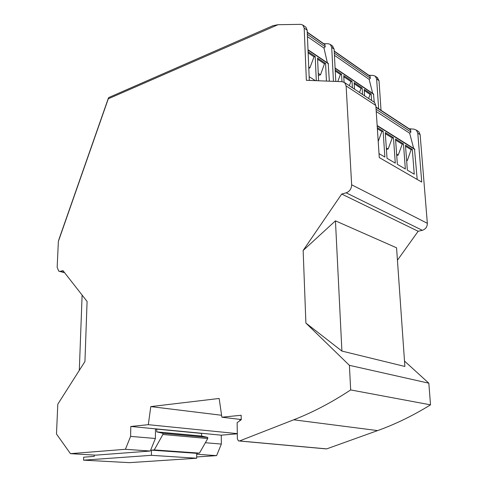 <?xml version="1.0" encoding="UTF-8"?>
<svg xmlns="http://www.w3.org/2000/svg" width="487" height="487" viewBox="0 0 487 487"><rect width="100%" height="100%" fill="white"/><g stroke="black" fill="none" stroke-linecap="round" stroke-linejoin="round"><path stroke-width="0.73" d="M377.2 77.543L379.014 80.659L376.64 78.991L378.636 108.741M381.029 110.312L379.014 80.659M397.435 260.222L418.156 231.27L422.326 230.314C425.614 229.207 427.288 226.875 427.343 223.32L420.129 134.662L418.869 131.813L417.858 131.1M325.535 448.795L326.68 448.886L377.608 430.593C395.353 424.238 412.982 415.661 430.514 404.849L428.834 383.196L404.496 361.056M239.841 420.731L240 419.386M196.687 456.958L216.612 455.625L221.348 444.077L221.262 435.177L237.297 433.814M57.795 404.192L84.945 361.5L87.082 301.441L62.975 270.62L60.345 271.344L58.75 271.18L57.168 267.253L58.361 241.436L108.303 98.794L278.004 24.703L300.704 24.35L302.823 25.032L304.192 28.082L306.36 80.3L342.215 81.688L344.674 82.644L346.129 85.931L351.651 184.786C351.511 188.779 349.678 191.458 346.154 192.822L341.704 194.045L303.145 250.476L335.452 220.842L341.904 351.072L305.897 323.07L349.398 365.329L350.677 389.929C331.641 402.469 312.648 412.428 293.685 419.806L239.537 440.96L238.447 440.918L237.37 438.921L237.139 422.655L241.235 419.745L241.162 415.259L221.871 417.213L219.156 398.469L150.787 406.596L148.316 424.682L130.808 426.46L130.607 436.382L125.396 449.3L70.451 453.653L56.486 434.002L57.795 404.192M323.758 43.702L328.214 43.733L330.326 44.445L331.708 47.416L333.455 81.347M305.897 323.07L303.145 250.476M94.283 455.095L94.247 456.392L83.661 457.183L83.557 460.166L151.402 455.321L196.687 458.237L196.681 453.33L199.445 453.135L207.748 438.531L207.742 437.399L201.618 436.042L201.606 433.424L156.753 429.114L156.723 431.878L201.618 436.042M83.557 460.166L129.445 462.65L196.687 458.237M156.723 431.878L162.902 433.284L162.889 434.477L154.263 449.927L151.469 450.146L196.681 453.33M154.263 449.927L199.445 453.135M151.402 455.321L151.469 450.146M130.607 436.382L155.383 438.483L155.493 429.23L156.753 429.114M162.902 433.284L207.742 437.399M162.889 434.477L207.748 438.531M430.514 404.849L350.677 389.929M428.834 383.196L349.398 365.329M335.452 220.842L396.564 247.81L404.88 366.461L341.904 351.072M418.156 231.27L341.704 194.045M373.535 101.753L374.564 102.483L375.83 105.49L379.276 157.575L421.736 182.065L417.797 133.128L416.355 130.102L413.999 129.146L409.153 128.763M278.004 24.703L273.231 25.634L270.778 26.627M272.744 25.781L108.747 97.552L108.358 98.222M368.903 75.296L373.212 75.436L375.258 76.155L376.64 78.991M369.931 76.021L370.37 78.237L369.183 79.424L372.665 93.37M374.253 102.227L373.474 93.924M241.235 419.538L221.871 417.213M79.308 370.37L82.114 295.092M155.383 438.483L150.3 451.029L95.525 455.168L70.451 453.653M216.612 455.625L196.687 454.243M221.348 444.077L205.368 442.72M221.262 435.177L130.808 426.46M237.297 433.625L148.316 424.682M221.591 415.265L150.787 406.596M412.319 149.418L414.248 174.182L407.357 170.164L405.464 145.144L412.319 149.418L411.15 149.716L405.543 146.228M406.639 160.698L407.315 160.533L411.15 149.716M335.793 81.439L334.106 49.102L332.286 45.851M406.596 160.101L407.315 160.533M395.608 140.049L402.256 144.182L398.226 155.085L396.631 154.129M305.337 26.834L305.946 27.26L307.163 30.17L309.288 80.032L309.927 80.434M58.361 241.436L58.842 239.695M403.467 143.896L395.529 138.947L397.368 164.344L405.348 168.995L403.467 143.896L402.256 144.182M398.226 155.085L396.722 155.426M385.333 133.651L392.242 137.949L388.139 149.034L386.422 149.436M388.139 149.034L386.319 147.945M393.466 137.657L385.254 132.537L387.031 158.318L395.292 163.133L393.466 137.657L392.242 137.949M150.3 451.029L125.396 449.3M410.395 129.579L410.937 131.989L409.646 133.201L413.664 148.413M417.195 179.447L414.498 148.937M341.965 81.676L341.557 74.182L335.19 69.903M368.616 98.496L370.077 94.393L371.155 94.07L364.197 89.395L364.593 95.836M371.155 94.07L371.569 100.45M362.565 94.49L362.164 88.031L354.122 82.626L354.506 89.151M352.405 87.763L352.028 81.219L343.719 75.631L344.084 82.212M341.557 74.182L340.413 74.505L337.789 81.518M340.413 74.505L335.251 71.047M370.077 94.393L364.264 90.491M362.164 88.031L361.05 88.336L359.509 92.463M354.189 83.74L361.05 88.336M352.028 81.219L350.896 81.536L349.331 85.724M343.779 76.763L350.896 81.536M369.183 79.424L334.429 55.323M370.37 78.237L334.313 53.113M328.208 63.377L329.34 81.189M316.294 80.684L315.205 56.474L308.082 51.683M309.142 76.684L315.375 80.647M318.352 75.497L320.519 74.797L324.464 63.815L325.584 63.444L317.548 58.044L318.589 80.775M325.584 63.444L326.442 81.073M315.205 56.474L314.036 56.827L309.878 67.882L308.782 68.204M309.878 67.882L308.74 67.139M308.131 52.864L314.036 56.827M318.248 73.324L320.519 74.797M324.464 63.815L317.603 59.213M324.811 44.439L325.231 46.782L323.983 48.079L327.374 62.811M323.983 48.079L307.437 36.604M325.231 46.782L307.34 34.315M409.646 133.201L376.232 111.511M410.937 131.989L376.08 109.24M379.02 153.642L384.882 157.058L383.117 131.198L377.291 127.564M383.117 131.198L381.881 131.502L378.21 141.407M381.881 131.502L377.364 128.696M377.608 430.593L293.685 419.806M422.326 230.314L346.154 192.822M427.343 223.32L351.651 184.786M420.129 134.662L417.797 133.128M375.83 105.49L346.129 85.931M326.68 448.886L239.537 440.96M64.345 272.367L60.345 271.344M334.106 49.102L331.708 47.416M307.163 30.17L304.192 28.082M373.736 94.356L335.111 68.302M370.175 76.404L334.216 51.257M328.475 63.827L308.009 50.027M325.054 44.847L307.26 32.398M414.827 149.436L377.175 125.841M410.693 130.023L375.946 107.237M418.692 131.648L416.355 130.102M64.582 272.671L59.718 271.429M325.639 448.85L239.391 441.003M332.889 46.271L330.478 44.573M375.41 76.282L377.79 77.963M305.946 27.26L302.975 25.166M108.37 98.191L59.043 239.08M373.566 93.979L335.093 68.022M370.01 76.075L334.204 51.013M328.299 63.438L307.997 49.735M324.896 44.5L307.248 32.148M374.381 102.313L344.68 82.644M414.62 149.016L377.157 125.518M410.504 129.652L375.927 106.963"/></g></svg>
